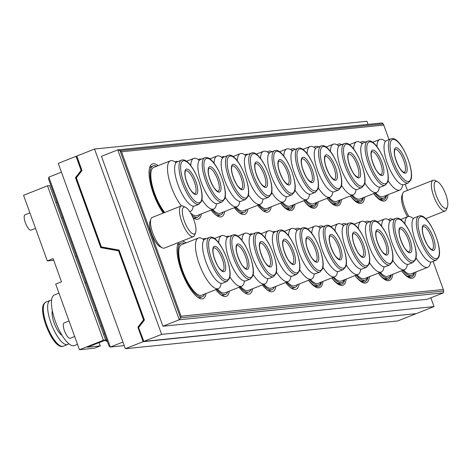 <?xml version="1.0" encoding="UTF-8"?>
<svg xmlns="http://www.w3.org/2000/svg" width="471" height="471" viewBox="0 0 471 471"><rect width="100%" height="100%" fill="white"/><g stroke="black" fill="none" stroke-linecap="round" stroke-linejoin="round"><path stroke-width="0.71" d="M202.93 239.156A30.909 9.973 -111.6 0 1 204.467 238.591A30.909 9.973 -111.6 0 1 206.068 238.75M229.359 291.107A30.909 9.973 -111.6 0 1 225.432 296.512A30.909 9.973 -111.6 0 1 222.483 295.823A30.909 9.973 -111.6 0 1 215.771 289.647M221.27 295.111A28.849 9.308 68.4 0 0 222.918 295.299A28.849 9.308 68.4 0 0 223.749 295.099L225.562 294.381A28.849 9.308 -111.6 0 1 224.738 294.581A28.849 9.308 -111.6 0 1 216.636 289.306M249.465 234.411A30.909 9.973 -111.6 0 1 251.002 233.851A30.909 9.973 -111.6 0 1 252.603 234.005M275.9 286.362A30.909 9.973 -111.6 0 1 271.973 291.767A30.909 9.973 -111.6 0 1 269.018 291.084A30.909 9.973 -111.6 0 1 262.312 284.902M267.805 290.366A28.849 9.308 68.4 0 0 269.459 290.554A28.849 9.308 68.4 0 0 270.289 290.354L272.103 289.636A28.849 9.308 -111.6 0 1 271.272 289.836A28.849 9.308 -111.6 0 1 263.177 284.561M244.779 154.818A30.909 9.973 -111.6 0 1 246.321 154.252A30.909 9.973 -111.6 0 1 247.917 154.406M271.214 206.769A30.909 9.973 -111.6 0 1 267.287 212.174A30.909 9.973 -111.6 0 1 264.331 211.485A30.909 9.973 -111.6 0 1 257.625 205.309M263.118 210.767A28.849 9.308 68.4 0 0 264.773 210.961A28.849 9.308 68.4 0 0 265.603 210.761L267.416 210.042A28.849 9.308 -111.6 0 1 266.586 210.243A28.849 9.308 -111.6 0 1 258.491 204.967M198.244 159.557A30.909 9.973 -111.6 0 1 199.781 158.998A30.909 9.973 -111.6 0 1 201.382 159.151M224.673 211.508A30.909 9.973 -111.6 0 1 220.746 216.913A30.909 9.973 -111.6 0 1 217.796 216.23A30.909 9.973 -111.6 0 1 211.085 210.054M216.583 215.512A28.849 9.308 68.4 0 0 218.232 215.7A28.849 9.308 68.4 0 0 219.062 215.5L220.875 214.782A28.849 9.308 -111.6 0 1 220.051 214.982A28.849 9.308 -111.6 0 1 211.95 209.713M163.26 213.063A30.909 9.973 -111.6 0 1 149.878 166.928A30.909 9.973 -111.6 0 1 153.246 163.743A30.909 9.973 -111.6 0 1 158.126 165.662M360.392 142.489A31.763 10.244 -111.6 0 1 362.37 141.594A31.763 10.244 -111.6 0 1 365.178 142.189M388.069 194.706A31.763 10.244 -111.6 0 1 383.918 201.111A31.763 10.244 -111.6 0 1 373.627 193.587M373.686 193.563A30.309 9.779 68.4 0 0 379.997 199.286A30.309 9.779 68.4 0 0 382.894 199.957A30.309 9.779 68.4 0 0 386.626 195.277M362.858 143.155A30.309 9.779 68.4 0 0 362.334 143.172A30.309 9.779 68.4 0 0 361.622 143.325M337.124 144.862A31.763 10.244 -111.6 0 1 339.102 143.967A31.763 10.244 -111.6 0 1 341.905 144.562M364.801 197.078A31.763 10.244 -111.6 0 1 360.651 203.484A31.763 10.244 -111.6 0 1 350.353 195.96M350.412 195.936A30.309 9.779 68.4 0 0 356.73 201.659A30.309 9.779 68.4 0 0 359.62 202.33A30.309 9.779 68.4 0 0 363.359 197.649M339.591 145.527A30.309 9.779 68.4 0 0 339.067 145.545A30.309 9.779 68.4 0 0 338.355 145.698M313.857 147.235A31.763 10.244 -111.6 0 1 315.835 146.34A31.763 10.244 -111.6 0 1 318.637 146.928M341.534 199.445A31.763 10.244 -111.6 0 1 337.377 205.856A31.763 10.244 -111.6 0 1 327.086 198.326M327.145 198.309A30.309 9.779 68.4 0 0 333.456 204.031A30.309 9.779 68.4 0 0 336.353 204.702A30.309 9.779 68.4 0 0 340.091 200.016M316.318 147.9A30.309 9.779 68.4 0 0 315.8 147.918A30.309 9.779 68.4 0 0 315.087 148.065M290.583 149.607A31.763 10.244 -111.6 0 1 292.568 148.712A31.763 10.244 -111.6 0 1 295.37 149.301M318.266 201.818A31.763 10.244 -111.6 0 1 314.11 208.229A31.763 10.244 -111.6 0 1 303.819 200.699M303.877 200.675A30.309 9.779 68.4 0 0 310.189 206.404A30.309 9.779 68.4 0 0 313.085 207.075A30.309 9.779 68.4 0 0 316.824 202.389M293.05 150.273A30.309 9.779 68.4 0 0 292.526 150.284A30.309 9.779 68.4 0 0 291.814 150.437M267.316 151.98A31.763 10.244 -111.6 0 1 269.3 151.085A31.763 10.244 -111.6 0 1 272.103 151.674M294.999 204.19A31.763 10.244 -111.6 0 1 290.842 210.602A31.763 10.244 -111.6 0 1 280.551 203.072M280.61 203.048A30.309 9.779 68.4 0 0 286.921 208.771A30.309 9.779 68.4 0 0 289.818 209.448A30.309 9.779 68.4 0 0 293.557 204.761M269.783 152.645A30.309 9.779 68.4 0 0 269.259 152.657A30.309 9.779 68.4 0 0 268.547 152.81M295.27 229.2A31.763 10.244 -111.6 0 1 297.254 228.305A31.763 10.244 -111.6 0 1 300.056 228.9M322.953 281.417A31.763 10.244 -111.6 0 1 318.796 287.822A31.763 10.244 -111.6 0 1 308.505 280.298M308.564 280.274A30.309 9.779 68.4 0 0 314.875 285.997A30.309 9.779 68.4 0 0 317.772 286.668A30.309 9.779 68.4 0 0 321.51 281.988M297.737 229.866A30.309 9.779 68.4 0 0 297.213 229.883A30.309 9.779 68.4 0 0 296.5 230.036M318.537 226.828A31.763 10.244 -111.6 0 1 320.521 225.933A31.763 10.244 -111.6 0 1 323.324 226.527M346.22 279.044A31.763 10.244 -111.6 0 1 342.064 285.455A31.763 10.244 -111.6 0 1 331.772 277.925M331.831 277.902A30.309 9.779 68.4 0 0 338.143 283.624A30.309 9.779 68.4 0 0 341.039 284.296A30.309 9.779 68.4 0 0 344.778 279.615M321.004 227.493A30.309 9.779 68.4 0 0 320.486 227.511A30.309 9.779 68.4 0 0 319.774 227.664M341.811 224.461A31.763 10.244 -111.6 0 1 343.789 223.566A31.763 10.244 -111.6 0 1 346.591 224.155M369.488 276.671A31.763 10.244 -111.6 0 1 365.337 283.083A31.763 10.244 -111.6 0 1 355.04 275.553M355.099 275.529A30.309 9.779 68.4 0 0 361.416 281.252A30.309 9.779 68.4 0 0 364.307 281.929A30.309 9.779 68.4 0 0 368.045 277.242M344.272 225.126A30.309 9.779 68.4 0 0 343.753 225.138A30.309 9.779 68.4 0 0 343.041 225.291M365.078 222.088A31.763 10.244 -111.6 0 1 367.056 221.193A31.763 10.244 -111.6 0 1 369.865 221.782M392.755 274.299A31.763 10.244 -111.6 0 1 388.604 280.71A31.763 10.244 -111.6 0 1 378.313 273.18M378.372 273.156A30.309 9.779 68.4 0 0 384.683 278.885A30.309 9.779 68.4 0 0 387.58 279.556A30.309 9.779 68.4 0 0 391.313 274.87M367.545 222.754A30.309 9.779 68.4 0 0 367.021 222.765A30.309 9.779 68.4 0 0 366.308 222.918M388.345 219.716A31.763 10.244 -111.6 0 1 390.324 218.821A31.763 10.244 -111.6 0 1 393.132 219.409M416.028 271.926A31.763 10.244 -111.6 0 1 411.872 278.337A31.763 10.244 -111.6 0 1 401.58 270.807M401.639 270.79A30.309 9.779 68.4 0 0 407.951 276.512A30.309 9.779 68.4 0 0 410.847 277.183A30.309 9.779 68.4 0 0 414.58 272.497M390.812 220.381A30.309 9.779 68.4 0 0 390.288 220.399A30.309 9.779 68.4 0 0 389.576 220.546M174.976 161.93A30.909 9.973 -111.6 0 1 176.513 161.37A30.909 9.973 -111.6 0 1 178.115 161.524M201.405 213.881A30.909 9.973 -111.6 0 1 197.479 219.286A30.909 9.973 -111.6 0 1 194.523 218.603A30.909 9.973 -111.6 0 1 192.969 217.643M193.316 217.885A28.849 9.308 68.4 0 0 194.965 218.073A28.849 9.308 68.4 0 0 195.795 217.873L197.608 217.155A28.849 9.308 -111.6 0 1 196.778 217.355A28.849 9.308 -111.6 0 1 191.868 215.282M221.511 157.184A30.909 9.973 -111.6 0 1 223.048 156.625A30.909 9.973 -111.6 0 1 224.649 156.778M247.946 209.136A30.909 9.973 -111.6 0 1 244.013 214.546A30.909 9.973 -111.6 0 1 241.064 213.858A30.909 9.973 -111.6 0 1 234.358 207.682M239.851 213.139A28.849 9.308 68.4 0 0 241.505 213.334A28.849 9.308 68.4 0 0 242.33 213.133L244.143 212.415A28.849 9.308 -111.6 0 1 243.319 212.615A28.849 9.308 -111.6 0 1 235.217 207.34M272.733 232.038A30.909 9.973 -111.6 0 1 274.275 231.479A30.909 9.973 -111.6 0 1 275.871 231.632M299.167 283.989A30.909 9.973 -111.6 0 1 295.24 289.394A30.909 9.973 -111.6 0 1 292.285 288.711A30.909 9.973 -111.6 0 1 285.579 282.535M291.078 287.993A28.849 9.308 68.4 0 0 292.726 288.181A28.849 9.308 68.4 0 0 293.557 287.981L295.37 287.263A28.849 9.308 -111.6 0 1 294.54 287.463A28.849 9.308 -111.6 0 1 286.445 282.194M226.198 236.783A30.909 9.973 -111.6 0 1 227.734 236.224A30.909 9.973 -111.6 0 1 229.336 236.377M252.633 288.735A30.909 9.973 -111.6 0 1 248.7 294.139A30.909 9.973 -111.6 0 1 245.75 293.457A30.909 9.973 -111.6 0 1 239.044 287.275M244.537 292.738A28.849 9.308 68.4 0 0 246.192 292.927A28.849 9.308 68.4 0 0 247.016 292.726L248.829 292.008A28.849 9.308 -111.6 0 1 248.005 292.208A28.849 9.308 -111.6 0 1 239.904 286.933M182.271 241.005A30.909 9.973 -111.6 0 1 186.08 242.889M206.092 293.474A30.909 9.973 -111.6 0 1 202.165 298.885A30.909 9.973 -111.6 0 1 199.209 298.196A30.909 9.973 -111.6 0 1 182.412 273.592A30.909 9.973 -111.6 0 1 177.832 244.149A30.909 9.973 -111.6 0 1 178.762 242.394M198.003 297.478A28.849 9.308 68.4 0 0 199.651 297.672A28.849 9.308 68.4 0 0 200.481 297.472L202.294 296.754A28.849 9.308 -111.6 0 1 201.464 296.954A28.849 9.308 -111.6 0 1 182.554 272.126A28.849 9.308 -111.6 0 1 181.07 243.095A28.849 9.308 -111.6 0 1 181.9 242.895A28.849 9.308 -111.6 0 1 184.561 243.489M407.103 276.03A28.849 9.308 68.4 0 0 409.069 276.324A28.849 9.308 68.4 0 0 409.9 276.124L411.713 275.405A28.849 9.308 -111.6 0 1 410.883 275.606A28.849 9.308 -111.6 0 1 402.787 270.33M383.836 278.402A28.849 9.308 68.4 0 0 385.802 278.697A28.849 9.308 68.4 0 0 386.626 278.496L388.445 277.778A28.849 9.308 -111.6 0 1 387.615 277.978A28.849 9.308 -111.6 0 1 379.514 272.703M360.568 280.775A28.849 9.308 68.4 0 0 362.535 281.069A28.849 9.308 68.4 0 0 363.359 280.869L365.172 280.151A28.849 9.308 -111.6 0 1 364.348 280.351A28.849 9.308 -111.6 0 1 356.247 275.076M337.301 283.148A28.849 9.308 68.4 0 0 339.261 283.442A28.849 9.308 68.4 0 0 340.091 283.242L341.905 282.523A28.849 9.308 -111.6 0 1 341.075 282.724A28.849 9.308 -111.6 0 1 332.979 277.448M314.033 285.52A28.849 9.308 68.4 0 0 315.994 285.815A28.849 9.308 68.4 0 0 316.824 285.614L318.637 284.896A28.849 9.308 -111.6 0 1 317.807 285.096A28.849 9.308 -111.6 0 1 309.712 279.821M286.074 208.294A28.849 9.308 68.4 0 0 288.04 208.588A28.849 9.308 68.4 0 0 288.87 208.388L290.684 207.67A28.849 9.308 -111.6 0 1 289.853 207.87A28.849 9.308 -111.6 0 1 281.758 202.595M309.347 205.921A28.849 9.308 68.4 0 0 311.307 206.216A28.849 9.308 68.4 0 0 312.138 206.015L313.951 205.297A28.849 9.308 -111.6 0 1 313.121 205.497A28.849 9.308 -111.6 0 1 305.025 200.222M332.614 203.549A28.849 9.308 68.4 0 0 334.575 203.843A28.849 9.308 68.4 0 0 335.405 203.643L337.218 202.924A28.849 9.308 -111.6 0 1 336.388 203.125A28.849 9.308 -111.6 0 1 328.293 197.849M355.882 201.176A28.849 9.308 68.4 0 0 357.848 201.47A28.849 9.308 68.4 0 0 358.672 201.27L360.486 200.558A28.849 9.308 -111.6 0 1 359.661 200.758A28.849 9.308 -111.6 0 1 351.56 195.483M379.149 198.809A28.849 9.308 68.4 0 0 381.116 199.103A28.849 9.308 68.4 0 0 381.946 198.903L383.759 198.185A28.849 9.308 -111.6 0 1 382.929 198.385A28.849 9.308 -111.6 0 1 374.834 193.11M389.022 139.587L383.765 125.056L121.536 151.786L181.058 316.218L443.288 289.494L433.12 261.399M407.433 190.431L405.166 184.173M368.039 124.362L366.915 121.265L94.541 149.024L161.63 334.363L434.009 306.603L430.83 297.825M434.009 306.603L416.234 313.633L143.855 341.398L138.468 327.274L144.114 319.944L118.951 250.442L101.212 247.269L76.055 177.767L81.695 170.437L76.679 156.572L81.695 170.437L76.055 177.767L101.212 247.269L118.951 250.442L144.114 319.944L138.468 327.274L143.49 341.139L138.468 327.274L137.891 327.21L143.531 319.88L118.533 250.825L100.794 247.646L75.472 177.702L81.118 170.372L76.037 156.343L76.726 156.272M94.541 149.024L76.761 156.06L82.001 170.531L76.361 177.861L101.359 246.916L119.098 250.095L144.42 320.039L138.774 327.369M161.63 334.363L143.855 341.398L143.49 341.139L143.131 341.681L137.891 327.21M443.435 292.838L443.735 291.019L180.54 317.843L179.268 319.768L117.768 149.872L101.442 156.331L162.942 326.226L427.109 299.297L443.435 292.838L179.268 319.768L162.942 326.226M121.536 151.786L120.028 150.679L117.768 149.872L381.934 122.949L383.223 123.855L120.028 150.679L180.54 317.843L181.058 316.218M152.127 166.387A28.849 9.308 68.4 0 0 151.303 166.587A28.849 9.308 68.4 0 0 149.484 168.277M180.087 243.613A28.849 9.308 68.4 0 0 179.257 243.813A28.849 9.308 68.4 0 0 177.437 245.503M443.735 291.019L443.288 289.494M383.765 125.056L383.223 123.855M76.761 156.06L76.679 156.572L76.037 156.343L58.263 163.378L125.351 348.717L143.131 341.681L415.546 313.704M82.001 170.531L81.118 170.372M76.361 177.861L75.472 177.702M101.359 246.916L100.794 247.646M119.098 250.095L118.533 250.825M144.42 320.039L143.531 319.88M31.333 230.013A8.242 2.661 -111.6 0 1 31.121 230.136A8.242 2.661 -111.6 0 1 30.886 230.189A8.242 2.661 -111.6 0 1 25.481 223.095A8.242 2.661 -111.6 0 1 25.057 214.805L29.92 212.88M70.467 338.125A8.242 2.661 -111.6 0 1 70.256 338.249A8.242 2.661 -111.6 0 1 70.02 338.308A8.242 2.661 -111.6 0 1 64.615 331.213A8.242 2.661 -111.6 0 1 64.191 322.918L69.054 320.992M48.537 178.962L109.048 346.126L48.537 178.962L48.837 177.137L61.442 172.156M105.592 340.038L103.402 340.262L79.458 349.735L94.518 348.199L100.323 345.902L87.453 347.215L105.592 340.038L49.685 185.592L47.494 185.815L23.55 195.288L47.312 260.928L53.712 260.275M79.458 349.735L55.696 284.095L61.501 281.799L53.117 258.632L47.312 260.928M100.323 345.902L99.122 342.6M125.351 348.717L397.73 320.951L415.51 313.922M48.837 177.137L110.338 347.033L122.937 342.046M109.048 346.126L110.338 347.033L124.232 345.614M103.402 340.262L47.494 185.815M181.417 205.892A27.2 8.772 -111.6 0 1 168.977 179.11A27.2 8.772 -111.6 0 1 170.408 160.805A27.2 8.772 -111.6 0 1 171.191 160.617A27.2 8.772 -111.6 0 1 176.03 162.742M193.192 206.133A27.2 8.772 -111.6 0 1 190.419 211.397A27.2 8.772 -111.6 0 1 189.719 211.573M164.055 212.751A28.849 9.308 -111.6 0 1 151.427 184.591A28.849 9.308 -111.6 0 1 153.116 165.869A28.849 9.308 -111.6 0 1 153.94 165.668A28.849 9.308 -111.6 0 1 156.607 166.263M164.726 212.486A27.2 8.772 -111.6 0 1 152.286 185.704A27.2 8.772 -111.6 0 1 153.723 167.405L170.408 160.805M181.494 160.187L177.137 161.906A23.697 7.648 68.4 0 0 175.2 164.285A23.697 7.648 68.4 0 0 180.411 190.631A23.697 7.648 68.4 0 0 194.576 205.986L198.927 204.261L201.476 201.264C205.562 191.02 190.596 156.142 181.494 160.187A23.697 7.648 68.4 0 0 179.557 162.566A23.697 7.648 68.4 0 0 184.767 188.912A23.697 7.648 68.4 0 0 198.927 204.261M190.779 165.651A27.2 8.772 -111.6 0 1 193.675 158.433A27.2 8.772 -111.6 0 1 194.458 158.244A27.2 8.772 -111.6 0 1 199.298 160.37M216.46 203.766A27.2 8.772 -111.6 0 1 213.693 209.024A27.2 8.772 -111.6 0 1 212.91 209.212A27.2 8.772 -111.6 0 1 201.894 199.598M213.693 209.024L197.002 215.624A27.2 8.772 -111.6 0 1 196.219 215.812A27.2 8.772 -111.6 0 1 190.62 213.004M199.887 214.482A28.849 9.308 -111.6 0 1 197.608 217.155M204.761 157.814L200.41 159.534A23.697 7.648 68.4 0 0 198.474 161.912A23.697 7.648 68.4 0 0 203.678 188.259A23.697 7.648 68.4 0 0 217.843 203.613L222.194 201.888L224.744 198.892C228.829 188.647 213.863 153.77 204.761 157.814A23.697 7.648 68.4 0 0 202.824 160.193A23.697 7.648 68.4 0 0 208.035 186.54A23.697 7.648 68.4 0 0 222.194 201.888M214.046 163.284A27.2 8.772 -111.6 0 1 216.948 156.06A27.2 8.772 -111.6 0 1 217.726 155.872A27.2 8.772 -111.6 0 1 222.565 157.997M239.727 201.394A27.2 8.772 -111.6 0 1 236.96 206.651A27.2 8.772 -111.6 0 1 236.177 206.84A27.2 8.772 -111.6 0 1 225.162 197.225M236.96 206.651L220.269 213.251A27.2 8.772 -111.6 0 1 219.492 213.44A27.2 8.772 -111.6 0 1 212.692 209.418M223.154 212.109A28.849 9.308 -111.6 0 1 220.875 214.782M228.029 155.442L223.678 157.167A23.697 7.648 68.4 0 0 221.741 159.545A23.697 7.648 68.4 0 0 226.945 185.886A23.697 7.648 68.4 0 0 241.111 201.241L245.468 199.516L248.011 196.519C252.097 186.275 237.131 151.397 228.029 155.442A23.697 7.648 68.4 0 0 226.092 157.82A23.697 7.648 68.4 0 0 231.302 184.167A23.697 7.648 68.4 0 0 245.468 199.516M237.313 160.911A27.2 8.772 -111.6 0 1 240.216 153.687A27.2 8.772 -111.6 0 1 240.993 153.499A27.2 8.772 -111.6 0 1 245.833 155.63M263.001 199.021A27.2 8.772 -111.6 0 1 260.228 204.279A27.2 8.772 -111.6 0 1 259.444 204.467A27.2 8.772 -111.6 0 1 248.429 194.853M260.228 204.279L243.536 210.878A27.2 8.772 -111.6 0 1 242.759 211.067A27.2 8.772 -111.6 0 1 235.959 207.046M246.421 209.742A28.849 9.308 -111.6 0 1 244.143 212.415M251.296 153.069L246.945 154.794A23.697 7.648 68.4 0 0 245.008 157.173A23.697 7.648 68.4 0 0 250.219 183.519A23.697 7.648 68.4 0 0 264.378 198.868L268.735 197.149L271.284 194.152C275.364 183.902 260.398 149.024 251.296 153.069A23.697 7.648 68.4 0 0 249.359 155.448A23.697 7.648 68.4 0 0 254.57 181.794A23.697 7.648 68.4 0 0 268.735 197.149M260.581 158.539A27.2 8.772 -111.6 0 1 263.483 151.315A27.2 8.772 -111.6 0 1 264.266 151.126A27.2 8.772 -111.6 0 1 269.1 153.258M286.268 196.648A27.2 8.772 -111.6 0 1 283.495 201.906A27.2 8.772 -111.6 0 1 282.712 202.094A27.2 8.772 -111.6 0 1 271.696 192.486M283.495 201.906L266.81 208.506A27.2 8.772 -111.6 0 1 266.027 208.694A27.2 8.772 -111.6 0 1 259.227 204.673M269.689 207.37A28.849 9.308 -111.6 0 1 267.416 210.042M274.569 150.702L270.213 152.421A23.697 7.648 68.4 0 0 268.276 154.8A23.697 7.648 68.4 0 0 273.486 181.147A23.697 7.648 68.4 0 0 287.646 196.495L292.002 194.776L294.552 191.779C298.632 181.529 283.672 146.652 274.569 150.702A23.697 7.648 68.4 0 0 272.632 153.075A23.697 7.648 68.4 0 0 277.837 179.422A23.697 7.648 68.4 0 0 292.002 194.776M221.146 283.359A27.2 8.772 -111.6 0 1 218.373 288.617A27.2 8.772 -111.6 0 1 217.596 288.805A27.2 8.772 -111.6 0 1 199.763 265.397A27.2 8.772 -111.6 0 1 198.362 238.026A27.2 8.772 -111.6 0 1 199.145 237.837A27.2 8.772 -111.6 0 1 203.984 239.969M218.373 288.617L201.688 295.217A27.2 8.772 -111.6 0 1 200.905 295.405A27.2 8.772 -111.6 0 1 183.078 272.002A27.2 8.772 -111.6 0 1 181.676 244.626L198.362 238.026M204.573 294.081A28.849 9.308 -111.6 0 1 202.294 296.754M209.448 237.408L205.097 239.133A23.697 7.648 68.4 0 0 203.16 241.511A23.697 7.648 68.4 0 0 208.365 267.858A23.697 7.648 68.4 0 0 222.53 283.206L226.881 281.487L229.43 278.491C233.516 268.24 218.55 233.363 209.448 237.408A23.697 7.648 68.4 0 0 207.511 239.786A23.697 7.648 68.4 0 0 212.721 266.133A23.697 7.648 68.4 0 0 226.881 281.487M218.732 242.877A27.2 8.772 -111.6 0 1 221.635 235.653A27.2 8.772 -111.6 0 1 222.412 235.465A27.2 8.772 -111.6 0 1 227.252 237.596M244.414 280.987A27.2 8.772 -111.6 0 1 241.647 286.244A27.2 8.772 -111.6 0 1 240.864 286.433A27.2 8.772 -111.6 0 1 229.848 276.824M241.647 286.244L224.955 292.85A27.2 8.772 -111.6 0 1 224.178 293.039A27.2 8.772 -111.6 0 1 217.378 289.011M227.84 291.708A28.849 9.308 -111.6 0 1 225.562 294.381M232.715 235.041L228.364 236.76A23.697 7.648 68.4 0 0 226.427 239.138A23.697 7.648 68.4 0 0 231.632 265.485A23.697 7.648 68.4 0 0 245.797 280.834L250.148 279.115L252.697 276.118C256.783 265.868 241.817 230.99 232.715 235.041A23.697 7.648 68.4 0 0 230.778 237.413A23.697 7.648 68.4 0 0 235.989 263.76A23.697 7.648 68.4 0 0 250.148 279.115M242 240.504A27.2 8.772 -111.6 0 1 244.902 233.286A27.2 8.772 -111.6 0 1 245.679 233.098A27.2 8.772 -111.6 0 1 250.519 235.223M267.687 278.614A27.2 8.772 -111.6 0 1 264.914 283.878A27.2 8.772 -111.6 0 1 264.131 284.066A27.2 8.772 -111.6 0 1 253.115 274.452M264.914 283.878L248.223 290.477A27.2 8.772 -111.6 0 1 247.446 290.666A27.2 8.772 -111.6 0 1 240.646 286.639M251.108 289.335A28.849 9.308 -111.6 0 1 248.829 292.008M255.983 232.668L251.632 234.387A23.697 7.648 68.4 0 0 249.695 236.766A23.697 7.648 68.4 0 0 254.905 263.112A23.697 7.648 68.4 0 0 269.065 278.467L273.421 276.742L275.971 273.745C280.051 263.501 265.085 228.623 255.983 232.668A23.697 7.648 68.4 0 0 254.046 235.047A23.697 7.648 68.4 0 0 259.256 261.393A23.697 7.648 68.4 0 0 273.421 276.742M265.267 238.132A27.2 8.772 -111.6 0 1 268.17 230.914A27.2 8.772 -111.6 0 1 268.953 230.725A27.2 8.772 -111.6 0 1 273.786 232.851M290.954 276.247A27.2 8.772 -111.6 0 1 288.181 281.505A27.2 8.772 -111.6 0 1 287.398 281.693A27.2 8.772 -111.6 0 1 276.383 272.079M288.181 281.505L271.496 288.105A27.2 8.772 -111.6 0 1 270.713 288.293A27.2 8.772 -111.6 0 1 263.913 284.272M274.375 286.963A28.849 9.308 -111.6 0 1 272.103 289.636M279.25 230.295L274.899 232.015A23.697 7.648 68.4 0 0 272.962 234.393A23.697 7.648 68.4 0 0 278.173 260.74A23.697 7.648 68.4 0 0 292.332 276.094L296.689 274.369L299.238 271.373C303.318 261.128 288.358 226.251 279.25 230.295A23.697 7.648 68.4 0 0 277.319 232.674A23.697 7.648 68.4 0 0 282.523 259.021A23.697 7.648 68.4 0 0 296.689 274.369M288.535 235.765A27.2 8.772 -111.6 0 1 291.437 228.541A27.2 8.772 -111.6 0 1 292.22 228.353A27.2 8.772 -111.6 0 1 297.054 230.478M314.222 273.875A27.2 8.772 -111.6 0 1 311.449 279.132A27.2 8.772 -111.6 0 1 310.672 279.321A27.2 8.772 -111.6 0 1 299.65 269.706M311.449 279.132L294.764 285.732A27.2 8.772 -111.6 0 1 293.981 285.921A27.2 8.772 -111.6 0 1 287.186 281.899M297.648 284.59A28.849 9.308 -111.6 0 1 295.37 287.263M302.523 227.923L298.167 229.648A23.697 7.648 68.4 0 0 296.23 232.026A23.697 7.648 68.4 0 0 301.44 258.367A23.697 7.648 68.4 0 0 315.605 273.722L319.956 271.997L322.505 269C326.591 258.756 311.625 223.878 302.523 227.923A23.697 7.648 68.4 0 0 300.586 230.301A23.697 7.648 68.4 0 0 305.791 256.648A23.697 7.648 68.4 0 0 319.956 271.997M58.981 293.162L54.342 294.999A27.2 8.772 68.4 0 0 55.743 322.37A27.2 8.772 68.4 0 0 73.57 345.779A27.2 8.772 68.4 0 0 74.353 345.59L77.509 344.342M68.737 343.647A23.697 7.648 -111.6 0 1 67.624 344.484A23.697 7.648 -111.6 0 1 52.77 327.604A23.697 7.648 -111.6 0 1 48.872 301.511A23.697 7.648 -111.6 0 1 50.191 300.41A23.697 7.648 -111.6 0 1 51.569 300.257M62.119 335.476A14.424 4.651 -111.6 0 1 54.577 324.16A14.424 4.651 -111.6 0 1 52.34 310.742M162.318 247.834L160.005 246.669A14.424 4.651 -111.6 0 1 151.697 233.963A14.424 4.651 -111.6 0 1 150.025 221.447L150.914 219.009A16.485 5.316 68.4 0 0 152.828 233.316A16.485 5.316 68.4 0 0 162.318 247.834A16.485 5.316 68.4 0 0 164.367 248.087L193.393 236.607A16.485 5.316 -111.6 0 1 181.853 221.835A16.485 5.316 -111.6 0 1 181.258 205.945A16.485 5.316 -111.6 0 1 183.307 206.198L185.627 207.364A14.424 4.651 68.4 0 0 184.349 221.046A14.424 4.651 68.4 0 0 195.6 232.586A14.424 4.651 68.4 0 0 193.928 220.069A14.424 4.651 68.4 0 0 185.627 207.364M181.258 205.945L152.239 217.425A16.485 5.316 68.4 0 0 150.914 219.009M195.6 232.586L194.711 235.023A16.485 5.316 -111.6 0 1 193.393 236.607M407.709 216.713A14.424 4.651 -111.6 0 1 403.547 208.294A14.424 4.651 -111.6 0 1 401.875 195.777L402.764 193.34A16.485 5.316 68.4 0 0 404.677 207.646A16.485 5.316 68.4 0 0 408.922 216.477M447.45 206.916A14.424 4.651 68.4 0 0 445.778 194.399A14.424 4.651 68.4 0 0 437.471 181.694A14.424 4.651 68.4 0 0 436.193 195.377A14.424 4.651 68.4 0 0 447.45 206.916L446.561 209.354A16.485 5.316 -111.6 0 1 445.236 210.937A16.485 5.316 -111.6 0 1 433.697 196.166A16.485 5.316 -111.6 0 1 433.108 180.275L404.089 191.756A16.485 5.316 68.4 0 0 402.764 193.34M433.108 180.275A16.485 5.316 -111.6 0 1 435.157 180.528L437.471 181.694M283.854 156.166A27.2 8.772 -111.6 0 1 286.751 148.942A27.2 8.772 -111.6 0 1 287.534 148.754A27.2 8.772 -111.6 0 1 292.373 150.885M309.535 194.276A27.2 8.772 -111.6 0 1 306.762 199.533A27.2 8.772 -111.6 0 1 305.985 199.722A27.2 8.772 -111.6 0 1 294.964 190.113M306.762 199.533L290.077 206.139A27.2 8.772 -111.6 0 1 289.294 206.327A27.2 8.772 -111.6 0 1 282.5 202.3M292.962 204.997A28.849 9.308 -111.6 0 1 290.684 207.67M297.837 148.33L293.48 150.049A23.697 7.648 68.4 0 0 291.543 152.427A23.697 7.648 68.4 0 0 296.754 178.774A23.697 7.648 68.4 0 0 310.919 194.123L315.27 192.404L317.819 189.407C321.905 179.157 306.939 144.285 297.837 148.33A23.697 7.648 68.4 0 0 295.9 150.708A23.697 7.648 68.4 0 0 301.104 177.049A23.697 7.648 68.4 0 0 315.27 192.404M307.121 153.793A27.2 8.772 -111.6 0 1 310.018 146.575A27.2 8.772 -111.6 0 1 310.801 146.387A27.2 8.772 -111.6 0 1 315.641 148.512M332.803 191.903A27.2 8.772 -111.6 0 1 330.03 197.166A27.2 8.772 -111.6 0 1 329.253 197.355A27.2 8.772 -111.6 0 1 318.237 187.741M330.03 197.166L313.345 203.766A27.2 8.772 -111.6 0 1 312.561 203.955A27.2 8.772 -111.6 0 1 305.767 199.928M316.229 202.624A28.849 9.308 -111.6 0 1 313.951 205.297M321.104 145.957L316.748 147.676A23.697 7.648 68.4 0 0 314.816 150.055A23.697 7.648 68.4 0 0 320.021 176.401A23.697 7.648 68.4 0 0 334.186 191.756L338.537 190.031L341.086 187.034C345.172 176.79 330.206 141.912 321.104 145.957A23.697 7.648 68.4 0 0 319.167 148.336A23.697 7.648 68.4 0 0 324.378 174.682A23.697 7.648 68.4 0 0 338.537 190.031M330.389 151.421A27.2 8.772 -111.6 0 1 333.285 144.203A27.2 8.772 -111.6 0 1 334.069 144.014A27.2 8.772 -111.6 0 1 338.908 146.14M356.07 189.536A27.2 8.772 -111.6 0 1 353.303 194.794A27.2 8.772 -111.6 0 1 352.52 194.982A27.2 8.772 -111.6 0 1 341.504 185.368M353.303 194.794L336.612 201.394A27.2 8.772 -111.6 0 1 335.835 201.582A27.2 8.772 -111.6 0 1 329.035 197.561M339.497 200.252A28.849 9.308 -111.6 0 1 337.218 202.924M344.372 143.584L340.021 145.309A23.697 7.648 68.4 0 0 338.084 147.682A23.697 7.648 68.4 0 0 343.288 174.029A23.697 7.648 68.4 0 0 357.454 189.383L361.805 187.658L364.354 184.661C368.44 174.417 353.474 139.54 344.372 143.584A23.697 7.648 68.4 0 0 342.435 145.963A23.697 7.648 68.4 0 0 347.645 172.309A23.697 7.648 68.4 0 0 361.805 187.658M353.656 149.054A27.2 8.772 -111.6 0 1 356.559 141.83A27.2 8.772 -111.6 0 1 357.336 141.641A27.2 8.772 -111.6 0 1 362.175 143.767M379.343 187.164A27.2 8.772 -111.6 0 1 376.57 192.421A27.2 8.772 -111.6 0 1 375.787 192.61A27.2 8.772 -111.6 0 1 364.772 182.995M376.57 192.421L359.879 199.021A27.2 8.772 -111.6 0 1 359.102 199.209A27.2 8.772 -111.6 0 1 352.302 195.188M362.764 197.879A28.849 9.308 -111.6 0 1 360.486 200.558M367.639 141.212L363.288 142.937A23.697 7.648 68.4 0 0 361.351 145.315A23.697 7.648 68.4 0 0 366.562 171.662A23.697 7.648 68.4 0 0 380.721 187.011L385.078 185.291L387.621 182.295C391.707 172.045 376.741 137.167 367.639 141.212A23.697 7.648 68.4 0 0 365.702 143.59A23.697 7.648 68.4 0 0 370.913 169.937A23.697 7.648 68.4 0 0 385.078 185.291M376.924 146.681A27.2 8.772 -111.6 0 1 379.826 139.457A27.2 8.772 -111.6 0 1 380.609 139.269A27.2 8.772 -111.6 0 1 385.443 141.4M402.611 184.791A27.2 8.772 -111.6 0 1 399.838 190.049A27.2 8.772 -111.6 0 1 399.055 190.237A27.2 8.772 -111.6 0 1 388.039 180.629M399.838 190.049L383.153 196.648A27.2 8.772 -111.6 0 1 382.37 196.837A27.2 8.772 -111.6 0 1 375.57 192.816M386.032 195.512A28.849 9.308 -111.6 0 1 383.759 198.185M390.906 138.839L386.556 140.564A23.697 7.648 68.4 0 0 384.619 142.943A23.697 7.648 68.4 0 0 389.829 169.289A23.697 7.648 68.4 0 0 403.988 184.638L408.345 182.919L410.895 179.922C414.975 169.672 400.014 134.794 390.906 138.839A23.697 7.648 68.4 0 0 388.969 141.218A23.697 7.648 68.4 0 0 394.18 167.564A23.697 7.648 68.4 0 0 408.345 182.919M311.808 233.392A27.2 8.772 -111.6 0 1 314.705 226.168A27.2 8.772 -111.6 0 1 315.488 225.98A27.2 8.772 -111.6 0 1 320.327 228.111M337.489 271.502A27.2 8.772 -111.6 0 1 334.716 276.76A27.2 8.772 -111.6 0 1 333.939 276.948A27.2 8.772 -111.6 0 1 322.923 267.334M334.716 276.76L318.031 283.359A27.2 8.772 -111.6 0 1 317.248 283.548A27.2 8.772 -111.6 0 1 310.454 279.527M320.916 282.223A28.849 9.308 -111.6 0 1 318.637 284.896M325.791 225.55L321.434 227.275A23.697 7.648 68.4 0 0 319.497 229.654A23.697 7.648 68.4 0 0 324.707 256A23.697 7.648 68.4 0 0 338.873 271.349L343.224 269.63L345.773 266.633C349.859 256.383 334.893 221.505 325.791 225.55A23.697 7.648 68.4 0 0 323.854 227.929A23.697 7.648 68.4 0 0 329.064 254.275A23.697 7.648 68.4 0 0 343.224 269.63M335.075 231.02A27.2 8.772 -111.6 0 1 337.972 223.796A27.2 8.772 -111.6 0 1 338.755 223.607A27.2 8.772 -111.6 0 1 343.595 225.739M360.757 269.129A27.2 8.772 -111.6 0 1 357.989 274.387A27.2 8.772 -111.6 0 1 357.206 274.575A27.2 8.772 -111.6 0 1 346.191 264.967M357.989 274.387L341.298 280.987A27.2 8.772 -111.6 0 1 340.521 281.175A27.2 8.772 -111.6 0 1 333.721 277.154M344.183 279.851A28.849 9.308 -111.6 0 1 341.905 282.523M349.058 223.183L344.707 224.903A23.697 7.648 68.4 0 0 342.77 227.281A23.697 7.648 68.4 0 0 347.975 253.628A23.697 7.648 68.4 0 0 362.14 268.976L366.491 267.257L369.04 264.26C373.126 254.01 358.16 219.133 349.058 223.183A23.697 7.648 68.4 0 0 347.121 225.556A23.697 7.648 68.4 0 0 352.332 251.903A23.697 7.648 68.4 0 0 366.491 267.257M358.343 228.647A27.2 8.772 -111.6 0 1 361.245 221.423A27.2 8.772 -111.6 0 1 362.022 221.235A27.2 8.772 -111.6 0 1 366.862 223.366M384.03 266.757A27.2 8.772 -111.6 0 1 381.257 272.014A27.2 8.772 -111.6 0 1 380.474 272.203A27.2 8.772 -111.6 0 1 369.458 262.594M381.257 272.014L364.566 278.62A27.2 8.772 -111.6 0 1 363.789 278.808A27.2 8.772 -111.6 0 1 356.989 274.781M367.451 277.478A28.849 9.308 -111.6 0 1 365.172 280.151M372.325 220.811L367.975 222.53A23.697 7.648 68.4 0 0 366.038 224.908A23.697 7.648 68.4 0 0 371.248 251.255A23.697 7.648 68.4 0 0 385.408 266.604L389.764 264.885L392.308 261.888C396.394 251.638 381.428 216.766 372.325 220.811A23.697 7.648 68.4 0 0 370.389 223.189A23.697 7.648 68.4 0 0 375.599 249.53A23.697 7.648 68.4 0 0 389.764 264.885M381.61 226.274A27.2 8.772 -111.6 0 1 384.513 219.056A27.2 8.772 -111.6 0 1 385.296 218.868A27.2 8.772 -111.6 0 1 390.129 220.993M407.297 264.384A27.2 8.772 -111.6 0 1 404.524 269.647A27.2 8.772 -111.6 0 1 403.741 269.836A27.2 8.772 -111.6 0 1 392.726 260.222M404.524 269.647L387.839 276.247A27.2 8.772 -111.6 0 1 387.056 276.436A27.2 8.772 -111.6 0 1 380.256 272.409M390.718 275.105A28.849 9.308 -111.6 0 1 388.445 277.778M395.593 218.438L391.242 220.157A23.697 7.648 68.4 0 0 389.305 222.536A23.697 7.648 68.4 0 0 394.515 248.882A23.697 7.648 68.4 0 0 408.675 264.237L413.032 262.512L415.581 259.515C419.661 249.271 404.701 214.393 395.593 218.438A23.697 7.648 68.4 0 0 393.656 220.817A23.697 7.648 68.4 0 0 398.866 247.163A23.697 7.648 68.4 0 0 413.032 262.512M404.877 223.902A27.2 8.772 -111.6 0 1 407.78 216.684A27.2 8.772 -111.6 0 1 408.563 216.495A27.2 8.772 -111.6 0 1 413.397 218.621M430.565 262.017A27.2 8.772 -111.6 0 1 427.792 267.275A27.2 8.772 -111.6 0 1 427.009 267.463A27.2 8.772 -111.6 0 1 415.993 257.849M427.792 267.275L411.106 273.875A27.2 8.772 -111.6 0 1 410.323 274.063A27.2 8.772 -111.6 0 1 403.529 270.042M413.991 272.733A28.849 9.308 -111.6 0 1 411.713 275.405M418.866 216.065L414.509 217.79A23.697 7.648 68.4 0 0 412.572 220.163A23.697 7.648 68.4 0 0 417.783 246.51A23.697 7.648 68.4 0 0 431.948 261.864L436.299 260.139L438.848 257.142C442.934 246.898 427.968 212.021 418.866 216.065A23.697 7.648 68.4 0 0 416.929 218.444A23.697 7.648 68.4 0 0 422.134 244.79A23.697 7.648 68.4 0 0 436.299 260.139M197.414 193.075A13.6 4.386 68.4 0 0 193.369 175.854A13.6 4.386 68.4 0 0 185.185 170.508A13.6 4.386 68.4 0 0 189.23 187.729A13.6 4.386 68.4 0 0 197.414 193.075M195.771 192.48A12.364 3.986 68.4 0 0 193.051 178.733A12.364 3.986 68.4 0 0 185.662 170.726L185.262 171.35C184.444 175.236 185.88 180.852 189.577 188.206C192.197 193.222 196.03 194.547 194.758 193.722A12.364 3.986 68.4 0 0 195.771 192.48M201.4 200.428A22.461 7.248 68.4 0 0 194.717 171.986A22.461 7.248 68.4 0 0 181.2 163.16A22.461 7.248 68.4 0 0 187.876 191.603A22.461 7.248 68.4 0 0 201.4 200.428M220.681 190.702A13.6 4.386 68.4 0 0 216.636 173.481A13.6 4.386 68.4 0 0 208.453 168.141A13.6 4.386 68.4 0 0 212.498 185.362A13.6 4.386 68.4 0 0 220.681 190.702M219.039 190.107A12.364 3.986 68.4 0 0 216.319 176.366A12.364 3.986 68.4 0 0 208.93 168.353L208.529 168.977C207.711 172.863 209.153 178.48 212.851 185.833C215.465 190.849 219.298 192.174 218.026 191.35A12.364 3.986 68.4 0 0 219.039 190.107M224.667 198.055A22.461 7.248 68.4 0 0 217.985 169.613A22.461 7.248 68.4 0 0 204.467 160.788A22.461 7.248 68.4 0 0 211.149 189.23A22.461 7.248 68.4 0 0 224.667 198.055M243.949 188.335A13.6 4.386 68.4 0 0 239.904 171.114A13.6 4.386 68.4 0 0 231.72 165.768A13.6 4.386 68.4 0 0 235.765 182.989A13.6 4.386 68.4 0 0 243.949 188.335M242.306 187.741A12.364 3.986 68.4 0 0 239.586 173.993A12.364 3.986 68.4 0 0 232.197 165.98L231.803 166.604C230.978 170.49 232.421 176.107 236.118 183.466C238.732 188.477 242.565 189.807 241.293 188.977A12.364 3.986 68.4 0 0 242.306 187.741M247.934 195.683A22.461 7.248 68.4 0 0 241.258 167.24A22.461 7.248 68.4 0 0 227.734 158.415A22.461 7.248 68.4 0 0 234.417 186.857A22.461 7.248 68.4 0 0 247.934 195.683M267.216 185.963A13.6 4.386 68.4 0 0 263.177 168.742A13.6 4.386 68.4 0 0 254.988 163.396A13.6 4.386 68.4 0 0 259.032 180.617A13.6 4.386 68.4 0 0 267.216 185.963M265.573 185.368A12.364 3.986 68.4 0 0 262.859 171.621A12.364 3.986 68.4 0 0 255.465 163.614L255.07 164.232C254.252 168.118 255.688 173.74 259.386 181.094C262 186.11 265.832 187.434 264.567 186.604A12.364 3.986 68.4 0 0 265.573 185.368M271.202 193.31A22.461 7.248 68.4 0 0 264.525 164.874A22.461 7.248 68.4 0 0 251.008 156.042A22.461 7.248 68.4 0 0 257.684 184.485A22.461 7.248 68.4 0 0 271.202 193.31M290.489 183.59A13.6 4.386 68.4 0 0 286.445 166.369A13.6 4.386 68.4 0 0 278.255 161.023A13.6 4.386 68.4 0 0 282.3 178.244A13.6 4.386 68.4 0 0 290.489 183.59M288.841 182.995A12.364 3.986 68.4 0 0 286.127 169.248A12.364 3.986 68.4 0 0 278.738 161.241L278.337 161.859C277.519 165.745 278.956 171.367 282.653 178.721C285.273 183.737 289.1 185.062 287.834 184.238A12.364 3.986 68.4 0 0 288.841 182.995M294.469 190.943A22.461 7.248 68.4 0 0 287.793 162.501A22.461 7.248 68.4 0 0 274.275 153.67A22.461 7.248 68.4 0 0 280.952 182.112A22.461 7.248 68.4 0 0 294.469 190.943M225.368 270.301A13.6 4.386 68.4 0 0 221.323 253.08A13.6 4.386 68.4 0 0 213.139 247.734A13.6 4.386 68.4 0 0 217.184 264.955A13.6 4.386 68.4 0 0 225.368 270.301M223.725 269.706A12.364 3.986 68.4 0 0 221.005 255.959A12.364 3.986 68.4 0 0 213.616 247.952L213.216 248.57C212.397 252.456 213.84 258.079 217.531 265.432C220.151 270.448 223.984 271.773 222.712 270.949A12.364 3.986 68.4 0 0 223.725 269.706M229.353 277.649A22.461 7.248 68.4 0 0 222.671 249.212A22.461 7.248 68.4 0 0 209.153 240.381A22.461 7.248 68.4 0 0 215.836 268.823A22.461 7.248 68.4 0 0 229.353 277.649M248.635 267.928A13.6 4.386 68.4 0 0 244.59 250.707A13.6 4.386 68.4 0 0 236.407 245.362A13.6 4.386 68.4 0 0 240.451 262.582A13.6 4.386 68.4 0 0 248.635 267.928M246.992 267.334A12.364 3.986 68.4 0 0 244.272 253.586A12.364 3.986 68.4 0 0 236.884 245.579L236.489 246.198C235.665 250.083 237.107 255.706 240.805 263.059C243.419 268.076 247.251 269.4 245.98 268.576A12.364 3.986 68.4 0 0 246.992 267.334M252.621 275.282A22.461 7.248 68.4 0 0 245.944 246.839A22.461 7.248 68.4 0 0 232.421 238.014A22.461 7.248 68.4 0 0 239.103 266.451A22.461 7.248 68.4 0 0 252.621 275.282M271.902 265.556A13.6 4.386 68.4 0 0 267.864 248.335A13.6 4.386 68.4 0 0 259.674 242.989A13.6 4.386 68.4 0 0 263.719 260.21A13.6 4.386 68.4 0 0 271.902 265.556M270.26 264.961A12.364 3.986 68.4 0 0 267.546 251.214A12.364 3.986 68.4 0 0 260.151 243.207L259.757 243.831C258.938 247.717 260.375 253.333 264.072 260.687C266.686 265.703 270.519 267.028 269.253 266.203A12.364 3.986 68.4 0 0 270.26 264.961M275.888 272.909A22.461 7.248 68.4 0 0 269.212 244.467A22.461 7.248 68.4 0 0 255.694 235.641A22.461 7.248 68.4 0 0 262.371 264.084A22.461 7.248 68.4 0 0 275.888 272.909M295.176 263.183A13.6 4.386 68.4 0 0 291.131 245.962A13.6 4.386 68.4 0 0 282.941 240.622A13.6 4.386 68.4 0 0 286.986 257.843A13.6 4.386 68.4 0 0 295.176 263.183M293.527 262.588A12.364 3.986 68.4 0 0 290.813 248.847A12.364 3.986 68.4 0 0 283.424 240.834L283.024 241.458C282.206 245.344 283.642 250.961 287.339 258.314C289.959 263.33 293.786 264.655 292.52 263.831A12.364 3.986 68.4 0 0 293.527 262.588M299.156 270.537A22.461 7.248 68.4 0 0 292.479 242.094A22.461 7.248 68.4 0 0 278.962 233.269A22.461 7.248 68.4 0 0 285.638 261.711A22.461 7.248 68.4 0 0 299.156 270.537M318.443 260.816A13.6 4.386 68.4 0 0 314.398 243.595A13.6 4.386 68.4 0 0 306.215 238.249A13.6 4.386 68.4 0 0 310.254 255.47A13.6 4.386 68.4 0 0 318.443 260.816M316.8 260.222A12.364 3.986 68.4 0 0 314.08 246.474A12.364 3.986 68.4 0 0 306.692 238.461L306.291 239.085C305.473 242.971 306.909 248.588 310.607 255.947C313.227 260.958 317.06 262.288 315.788 261.458A12.364 3.986 68.4 0 0 316.8 260.222M322.423 268.164A22.461 7.248 68.4 0 0 315.747 239.721A22.461 7.248 68.4 0 0 302.229 230.896A22.461 7.248 68.4 0 0 308.905 259.338A22.461 7.248 68.4 0 0 322.423 268.164M44.521 303.236A23.697 7.648 -111.6 0 1 45.834 302.129L44.021 303.63C37.704 311.525 53.6 350.453 63.273 346.209A23.697 7.648 -111.6 0 1 48.419 329.323A23.697 7.648 -111.6 0 1 44.521 303.236M59.605 345.431A22.461 7.248 -111.6 0 1 46.729 327.263A22.461 7.248 -111.6 0 1 43.691 305.202M107.176 341.251A23.697 7.648 -111.6 0 1 105.38 340.15M106.146 340.692A22.461 7.248 -111.6 0 1 105.163 340.233M313.757 181.217A13.6 4.386 68.4 0 0 309.712 163.996A13.6 4.386 68.4 0 0 301.528 158.65A13.6 4.386 68.4 0 0 305.567 175.871A13.6 4.386 68.4 0 0 313.757 181.217M312.114 180.623A12.364 3.986 68.4 0 0 309.394 166.875A12.364 3.986 68.4 0 0 302.005 158.868L301.605 159.492C300.786 163.372 302.223 168.995 305.92 176.348C308.54 181.364 312.373 182.689 311.101 181.865A12.364 3.986 68.4 0 0 312.114 180.623M317.737 188.571A22.461 7.248 68.4 0 0 311.06 160.128A22.461 7.248 68.4 0 0 297.542 151.303A22.461 7.248 68.4 0 0 304.219 179.739A22.461 7.248 68.4 0 0 317.737 188.571M337.024 178.845A13.6 4.386 68.4 0 0 332.979 161.624A13.6 4.386 68.4 0 0 324.796 156.278A13.6 4.386 68.4 0 0 328.84 173.505A13.6 4.386 68.4 0 0 337.024 178.845M335.381 178.25A12.364 3.986 68.4 0 0 332.661 164.503A12.364 3.986 68.4 0 0 325.273 156.496L324.872 157.12C324.054 161.005 325.496 166.622 329.188 173.976C331.808 178.992 335.64 180.316 334.369 179.492A12.364 3.986 68.4 0 0 335.381 178.25M341.01 186.198A22.461 7.248 68.4 0 0 334.328 157.756A22.461 7.248 68.4 0 0 320.81 148.93A22.461 7.248 68.4 0 0 327.492 177.373A22.461 7.248 68.4 0 0 341.01 186.198M360.291 176.472A13.6 4.386 68.4 0 0 356.247 159.251A13.6 4.386 68.4 0 0 348.063 153.911A13.6 4.386 68.4 0 0 352.108 171.132A13.6 4.386 68.4 0 0 360.291 176.472M358.649 175.877A12.364 3.986 68.4 0 0 355.929 162.136A12.364 3.986 68.4 0 0 348.54 154.123L348.14 154.747C347.321 158.633 348.764 164.249 352.461 171.609C355.075 176.619 358.908 177.944 357.636 177.12A12.364 3.986 68.4 0 0 358.649 175.877M364.277 183.825A22.461 7.248 68.4 0 0 357.601 155.383A22.461 7.248 68.4 0 0 344.077 146.558A22.461 7.248 68.4 0 0 350.76 175A22.461 7.248 68.4 0 0 364.277 183.825M383.559 174.105A13.6 4.386 68.4 0 0 379.52 156.884A13.6 4.386 68.4 0 0 371.331 151.538A13.6 4.386 68.4 0 0 375.375 168.759A13.6 4.386 68.4 0 0 383.559 174.105M381.916 173.511A12.364 3.986 68.4 0 0 379.202 159.763A12.364 3.986 68.4 0 0 371.807 151.75L371.413 152.374C370.589 156.26 372.031 161.883 375.728 169.236C378.343 174.252 382.175 175.577 380.904 174.747A12.364 3.986 68.4 0 0 381.916 173.511M387.545 181.453A22.461 7.248 68.4 0 0 380.868 153.01A22.461 7.248 68.4 0 0 367.351 144.185A22.461 7.248 68.4 0 0 374.027 172.627A22.461 7.248 68.4 0 0 387.545 181.453M406.832 171.732A13.6 4.386 68.4 0 0 402.787 154.512A13.6 4.386 68.4 0 0 394.598 149.166A13.6 4.386 68.4 0 0 398.643 166.387A13.6 4.386 68.4 0 0 406.832 171.732M405.184 171.138A12.364 3.986 68.4 0 0 402.469 157.391A12.364 3.986 68.4 0 0 395.081 149.384L394.68 150.002C393.862 153.887 395.299 159.51 398.996 166.864C401.616 171.88 405.443 173.204 404.177 172.374A12.364 3.986 68.4 0 0 405.184 171.138M410.812 179.08A22.461 7.248 68.4 0 0 404.136 150.643A22.461 7.248 68.4 0 0 390.618 141.812A22.461 7.248 68.4 0 0 397.294 170.255A22.461 7.248 68.4 0 0 410.812 179.08M341.71 258.444A13.6 4.386 68.4 0 0 337.666 241.223A13.6 4.386 68.4 0 0 329.482 235.877A13.6 4.386 68.4 0 0 333.527 253.098A13.6 4.386 68.4 0 0 341.71 258.444M340.068 257.849A12.364 3.986 68.4 0 0 337.348 244.102A12.364 3.986 68.4 0 0 329.959 236.095L329.559 236.713C328.74 240.599 330.177 246.221 333.874 253.575C336.494 258.591 340.327 259.915 339.055 259.085A12.364 3.986 68.4 0 0 340.068 257.849M345.696 265.791A22.461 7.248 68.4 0 0 339.014 237.355A22.461 7.248 68.4 0 0 325.496 228.523A22.461 7.248 68.4 0 0 332.173 256.966A22.461 7.248 68.4 0 0 345.696 265.791M364.978 256.071A13.6 4.386 68.4 0 0 360.933 238.85A13.6 4.386 68.4 0 0 352.75 233.504A13.6 4.386 68.4 0 0 356.794 250.725A13.6 4.386 68.4 0 0 364.978 256.071M363.335 255.476A12.364 3.986 68.4 0 0 360.615 241.729A12.364 3.986 68.4 0 0 353.226 233.722L352.826 234.34C352.008 238.226 353.45 243.848 357.148 251.202C359.762 256.218 363.594 257.543 362.323 256.719A12.364 3.986 68.4 0 0 363.335 255.476M368.964 263.424A22.461 7.248 68.4 0 0 362.287 234.982A22.461 7.248 68.4 0 0 348.764 226.151A22.461 7.248 68.4 0 0 355.446 254.593A22.461 7.248 68.4 0 0 368.964 263.424M388.245 253.698A13.6 4.386 68.4 0 0 384.206 236.477A13.6 4.386 68.4 0 0 376.017 231.131A13.6 4.386 68.4 0 0 380.062 248.352A13.6 4.386 68.4 0 0 388.245 253.698M386.603 253.104A12.364 3.986 68.4 0 0 383.883 239.356A12.364 3.986 68.4 0 0 376.494 231.349L376.099 231.973C375.275 235.853 376.718 241.476 380.415 248.829C383.029 253.845 386.862 255.17 385.59 254.346A12.364 3.986 68.4 0 0 386.603 253.104M392.231 261.052A22.461 7.248 68.4 0 0 385.555 232.609A22.461 7.248 68.4 0 0 372.037 223.784A22.461 7.248 68.4 0 0 378.713 252.22A22.461 7.248 68.4 0 0 392.231 261.052M411.519 251.326A13.6 4.386 68.4 0 0 407.474 234.105A13.6 4.386 68.4 0 0 399.284 228.759A13.6 4.386 68.4 0 0 403.329 245.986A13.6 4.386 68.4 0 0 411.519 251.326M409.87 250.731A12.364 3.986 68.4 0 0 407.156 236.984A12.364 3.986 68.4 0 0 399.767 228.977L399.367 229.601C398.548 233.486 399.985 239.103 403.682 246.457C406.302 251.473 410.129 252.797 408.863 251.973A12.364 3.986 68.4 0 0 409.87 250.731M415.499 258.679A22.461 7.248 68.4 0 0 408.822 230.237A22.461 7.248 68.4 0 0 395.304 221.411A22.461 7.248 68.4 0 0 401.981 249.854A22.461 7.248 68.4 0 0 415.499 258.679M434.786 248.959A13.6 4.386 68.4 0 0 430.741 231.732A13.6 4.386 68.4 0 0 422.558 226.392A13.6 4.386 68.4 0 0 426.596 243.613A13.6 4.386 68.4 0 0 434.786 248.959M433.137 248.358A12.364 3.986 68.4 0 0 430.423 234.617A12.364 3.986 68.4 0 0 423.035 226.604L422.634 227.228C421.816 231.114 423.252 236.73 426.95 244.09C429.57 249.1 433.402 250.425 432.131 249.601A12.364 3.986 68.4 0 0 433.137 248.358M438.766 256.306A22.461 7.248 68.4 0 0 432.09 227.864A22.461 7.248 68.4 0 0 418.572 219.039A22.461 7.248 68.4 0 0 425.248 247.481A22.461 7.248 68.4 0 0 438.766 256.306M55.849 202.624L56.85 202.224M94.983 310.736L95.984 310.342M100.6 326.244L101.601 325.85M61.46 218.132L62.466 217.737M70.256 338.249L74.671 336.5M31.121 230.136L35.531 228.388M190.419 211.397L189.766 211.65M153.116 165.869L151.303 166.587M193.675 158.433L186.469 161.282M216.948 156.06L209.736 158.91M240.216 153.687L233.004 156.543M263.483 151.315L256.271 154.17M181.07 243.095L179.257 243.813M221.635 235.653L214.423 238.509M244.902 233.286L237.69 236.136M268.17 230.914L260.958 233.763M291.437 228.541L284.231 231.391M103.437 334.086L104.438 333.686M84.91 282.906L85.91 282.512M50.191 300.41L45.834 302.129M67.624 344.484L63.273 346.209M99.134 342.623L106.605 339.668M107.294 341.569L104.833 340.368M75.325 256.43L76.326 256.03M81.124 272.438L82.125 272.044M445.236 210.937L425.649 218.685M286.751 148.942L279.544 151.797M310.018 146.575L302.812 149.425M333.285 144.203L326.079 147.052M356.559 141.83L349.347 144.679M379.826 139.457L372.614 142.313M314.705 226.168L307.498 229.024M337.972 223.796L330.766 226.651M361.245 221.423L354.033 224.278M384.513 219.056L377.3 221.906M407.78 216.684L400.568 219.533"/></g></svg>
